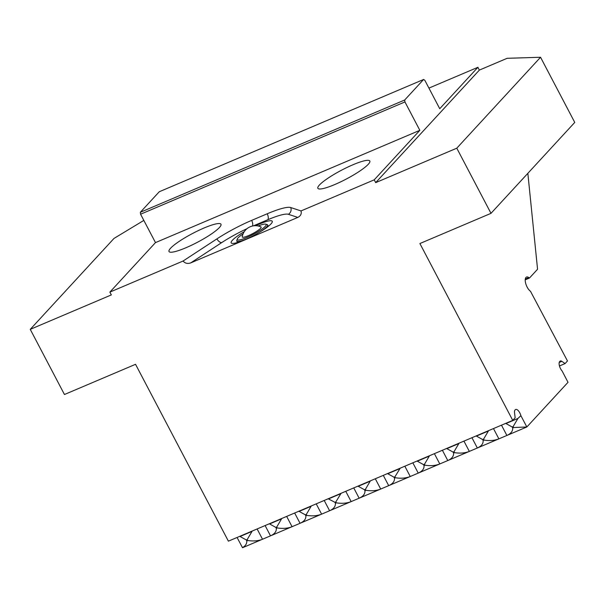 <?xml version="1.0" encoding="UTF-8"?>
<svg xmlns="http://www.w3.org/2000/svg" width="605" height="605" viewBox="0 0 605 605"><rect width="100%" height="100%" fill="white"/><g stroke="black" fill="none" stroke-linecap="round" stroke-linejoin="round"><path stroke-width="0.91" d="M244.269 231.662A23.209 3.97 -27.7 0 0 232.388 240.276A23.209 3.97 -27.7 0 0 231.798 243.301A23.209 3.97 -27.7 0 0 250.75 237.009A23.209 3.97 -27.7 0 0 271.04 223.858A23.209 3.97 -27.7 0 0 272.265 222.05A23.209 3.97 -27.7 0 0 255.605 225.71M368.279 164.28A29.342 5.021 -27.7 0 0 369.821 161.021A29.342 5.021 -27.7 0 0 347.323 167.305A29.342 5.021 -27.7 0 0 319.402 185.039A29.342 5.021 -27.7 0 0 317.859 188.299A29.342 5.021 -27.7 0 0 340.358 182.014A29.342 5.021 -27.7 0 0 368.279 164.28M219.434 227.503A29.342 5.021 -27.7 0 0 220.976 224.236A29.342 5.021 -27.7 0 0 198.478 230.52A29.342 5.021 -27.7 0 0 170.557 248.254A29.342 5.021 -27.7 0 0 169.014 251.521A29.342 5.021 -27.7 0 0 191.513 245.237A29.342 5.021 -27.7 0 0 219.434 227.503M527.847 173.332L537.558 269.248L529.466 278.028L528.808 277.574A8.001 3.411 67 0 0 526.509 277.052A8.001 3.411 67 0 0 527.152 287.118A8.001 3.411 67 0 0 530.472 291.262L567.482 360.966L565.085 363.575L561.864 361.329A5.332 2.269 67 0 0 560.328 360.988A5.332 2.269 67 0 0 559.837 361.419A5.869 2.496 67 0 0 560.533 368.672A5.869 2.496 67 0 0 562.09 370.933L568.012 382.307L526.879 426.964L513.607 427.546L513.116 426.616L517.94 418.456L520.89 415.665L526.796 426.903M257.117 528.959L262.517 539.244L242.522 547.737L237.077 537.467M246.953 228.705A37.404 6.398 -27.7 0 0 221.763 242.575L190.688 262.918C187.535 263.969 185.009 263.341 183.088 261.02L216.885 238.899A42.713 7.305 152.3 0 1 251.688 220.371L267.244 213.769A42.713 7.305 152.3 0 1 290.718 207.538L301.01 210.933L374.23 179.836L419.84 130.325L404.942 101.935L140.579 214.215L155.485 242.605L109.868 292.117L111.335 294.915L30.25 329.354L64.455 394.505L135.543 364.308L228.395 541.157L512.745 420.384L419.9 243.535L490.988 213.346L456.783 148.187L375.697 182.627L479.364 70.097L507.134 58.299L540.545 57.263L456.783 148.187M512.745 420.384L515.15 417.775L514.53 412.708A5.332 2.269 -113 0 1 515.15 409.933A5.869 2.496 -113 0 1 515.687 409.464A5.869 2.496 -113 0 1 520.89 415.665M246.28 539.947L247.203 539.562L252.02 531.402L240.049 536.491L246.28 539.947L246.772 540.878L247.687 540.492C253.321 541.369 258.267 540.953 262.517 539.244L526.879 426.964M358.228 486.291L364.467 489.748L365.382 489.362L370.207 481.202L358.228 486.291M328.167 498.777L334.92 502.301L335.835 501.908L341.107 493.287M305.374 514.847L306.296 514.462L311.114 506.302L299.135 511.391L305.374 514.847L305.865 515.778L306.78 515.392L306.296 514.462M275.827 527.401L276.75 527.008L281.567 518.848L269.596 523.938L275.827 527.401L276.319 528.331L277.234 527.938L276.75 527.008M364.467 489.748L364.959 490.685L365.874 490.292L365.382 489.362M334.92 502.301L335.412 503.231L336.327 502.838L335.835 501.908M364.959 490.685C365.163 493.869 363.234 496.372 359.151 498.202L353.751 487.917M375.297 478.759L380.704 489.052C376.446 490.761 371.508 491.169 365.874 490.292M345.757 491.313L351.157 501.598C346.899 503.307 341.961 503.723 336.327 502.838M335.412 503.231C335.624 506.415 333.688 508.918 329.604 510.749L324.204 500.464M316.211 503.859L321.61 514.144C317.353 515.853 312.414 516.269 306.78 515.392M305.865 515.778C306.077 518.961 304.141 521.472 300.057 523.302L294.658 513.01M286.664 516.413L292.064 526.698C287.814 528.407 282.868 528.823 277.234 527.938M276.319 528.331C276.53 531.515 274.594 534.018 270.511 535.848L265.111 525.563M417.321 461.192L423.56 464.655L424.476 464.262L429.3 456.102L417.321 461.192M446.868 448.645L453.107 452.101L454.022 451.716L458.847 443.556L446.868 448.645M476.415 436.092L482.654 439.555L483.569 439.162L488.394 431.002L476.415 436.092M517.94 418.456L505.961 423.545L512.201 427.001L513.116 426.616M423.56 464.655L424.045 465.585L424.967 465.192L424.476 464.262M453.107 452.101L453.591 453.032L454.514 452.646L454.022 451.716M482.654 439.555L483.138 440.485L484.06 440.092L483.569 439.162M512.201 427.001L512.685 427.932L513.607 427.546M424.045 465.585C424.256 468.769 422.328 471.272 418.244 473.102L412.844 462.817M434.39 453.659L439.797 463.952C435.539 465.661 430.601 466.077 424.967 465.192M453.591 453.032C453.803 456.215 451.874 458.726 447.791 460.556L442.391 450.264M463.937 441.113L469.336 451.398C465.086 453.107 460.148 453.523 454.514 452.646M483.138 440.485C483.35 443.669 481.414 446.172 477.337 448.002L471.938 437.717M493.483 428.567L498.883 438.852C494.633 440.561 489.695 440.977 484.06 440.092M512.685 427.932C512.896 431.115 510.96 433.626 506.884 435.456L501.484 425.164M399.754 468.656L387.775 473.738L394.014 477.201L394.929 476.808L400.2 468.187M394.014 477.201L394.505 478.132L395.42 477.746L394.929 476.808M404.843 466.213L410.25 476.498C405.993 478.207 401.055 478.623 395.42 477.746M394.505 478.132C394.71 481.315 392.781 483.826 388.697 485.649L383.298 475.364M190.688 262.918L297.811 217.414L288.351 214.291A37.404 6.398 -27.7 0 0 267.788 219.751L253.427 225.854M374.23 179.836L375.697 182.627M301.01 210.933C301.782 213.739 300.715 215.902 297.811 217.414M109.868 292.117L183.088 261.02M155.485 242.605L419.84 130.325M143.824 220.409L114.012 238.423L30.25 329.354M423.613 79.467L159.251 191.755L140.345 212.279L404.7 99.999L423.613 79.467L424.846 80.329L439.744 108.718L477.897 67.306L428.922 88.103M477.897 67.306L479.364 70.097M525.216 279.835L529.466 278.028M540.545 57.263L574.75 122.414L490.988 213.346M140.579 214.215L140.345 212.279M404.7 99.999L404.942 101.935M247.687 540.492L247.203 539.562M246.772 540.878C246.984 543.608 245.547 545.876 242.439 547.676M559.466 365.957L565.085 363.575M243.066 233.908A16.327 2.791 -27.7 0 0 237.251 239.104A16.327 2.791 -27.7 0 0 246.636 237.576A16.327 2.791 -27.7 0 0 261.489 229.446A16.327 2.791 -27.7 0 0 265.724 224.16A16.327 2.791 -27.7 0 0 258.138 225.998M265.724 224.16L267.123 224.576A17.394 2.972 152.3 0 1 267.599 224.909A17.394 2.972 152.3 0 1 259.22 232.426M247.748 238.453A17.394 2.972 152.3 0 1 246.795 238.862A17.394 2.972 152.3 0 1 236.805 241.077A17.394 2.972 152.3 0 1 236.797 240.495L237.251 239.104M248.398 235.663A10.671 1.823 152.3 0 1 242.234 236.774A13.34 13.34 0 0 1 260.967 226.935A10.671 1.823 152.3 0 1 257.942 230.46A10.671 1.823 152.3 0 1 248.398 235.663M328.681 498.838L340.66 493.756M525.291 279.064L528.808 277.574M559.232 362.448L561.864 361.329M216.885 238.899A5.332 2.579 -123.2 0 0 221.763 242.575M251.688 220.371A5.332 2.269 -113 0 1 252.459 226.028M267.244 213.769A5.332 2.269 -113 0 1 267.788 219.751M290.718 207.538A5.332 5.188 -71.7 0 1 288.351 214.291M268.333 226.308L267.599 224.909M237.538 242.476L236.805 241.077"/></g></svg>

